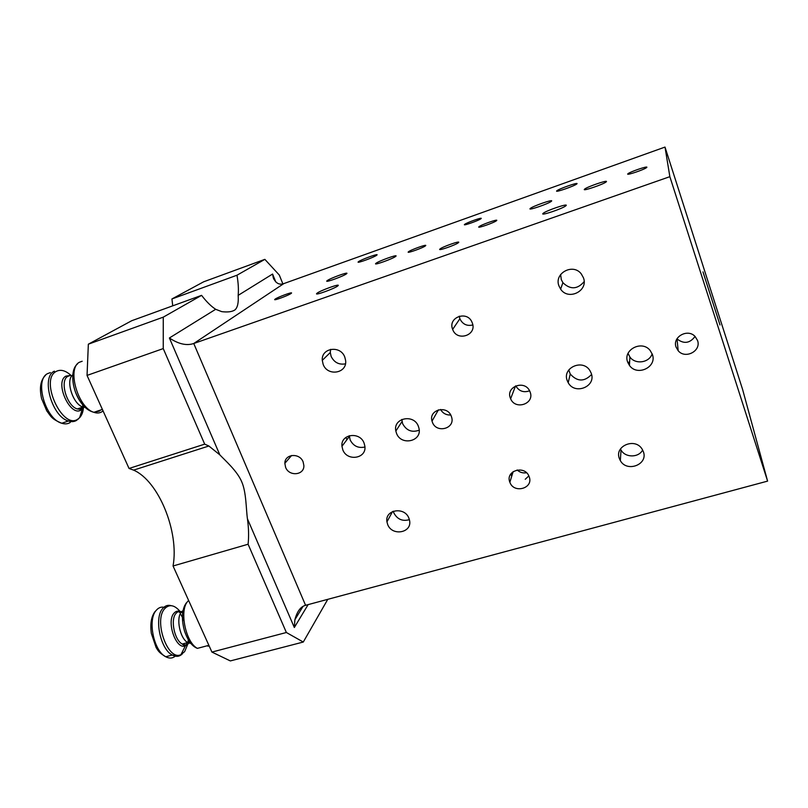 <?xml version="1.0" encoding="UTF-8"?>
<svg xmlns="http://www.w3.org/2000/svg" width="808" height="808" viewBox="0 0 808 808"><rect width="100%" height="100%" fill="white"/><g stroke="black" fill="none" stroke-linecap="round" stroke-linejoin="round"><path stroke-width="1.21" d="M652.147 353.813C649.299 362.843 635.29 364.802 629.907 357.005L628.058 353.399M652.369 354.409L650.198 350.531C642.037 339.754 622.695 349.733 627.634 362.024L629.432 365.388C637.108 376.68 657.308 367.135 652.369 354.409M308.131 604.616L294.334 627.493L294.89 619.716C297.091 611.414 300.657 606.606 305.576 605.303L767.6 481.114L742.562 389.325L665.004 147.076L669.852 176.669L767.6 481.114M275.781 281.941L272.579 274.043L238.168 295.364C238.663 302.727 237.592 307.575 234.946 309.919C232.138 311.797 227.745 312.373 221.766 311.646L215.675 309.302L169.397 337.986C178.548 344.087 186.668 345.925 193.748 343.501L669.852 176.669M509.848 482.194L509.858 482.214C513.787 494.072 533.947 488.355 529.149 476.669L529.008 476.306C524.675 464.671 505.01 470.791 509.848 482.194M510.373 398.122L510.626 398.758C515.272 410.484 534.916 403.808 530.129 392.042L529.684 391.001C524.594 379.588 505.576 386.689 510.373 398.122M676.074 347.107L678.185 350.733C685.275 359.469 701.526 350.965 697.546 340.501L695.133 336.532C687.749 328.179 672.094 336.946 676.074 347.107M285.598 467.327C289.042 476.75 304.353 475.336 303.879 465.58L303.131 461.934C299.758 452.601 284.689 453.803 284.85 463.327L285.598 467.327M432.361 422.14C436.31 433.825 455.631 428.654 451.541 416.928L451.319 416.302C447.45 404.757 428.412 409.565 432.017 421.109L432.361 422.14M342.774 449.723C347.056 461.833 366.933 458.621 364.852 446.066L364.105 443.158C359.924 431.209 340.41 434.037 341.966 446.279L342.774 449.723M619.342 458.49L620.342 460.621C626.897 472.791 648.44 464.529 643.36 451.662L642.097 449.086C635.068 437.279 614.242 446.006 619.342 458.49M558.954 285.931L560.631 289.153C568.327 300.94 588.648 290.941 583.447 277.78L581.295 273.922C573.034 262.822 553.783 273.296 558.954 285.931M323.149 364.347C327.513 376.781 347.47 373.397 345.612 360.439L344.804 357.146C340.572 344.945 321.089 347.804 322.281 360.358L323.149 364.347M387.638 524.392C391.9 536.552 412.383 532.947 409.555 520.433L408.949 518.332C404.757 506.283 384.578 509.585 386.951 521.847L387.638 524.392M567.236 380.619L568.206 382.699C574.862 395.294 596.506 386.517 591.214 373.235L589.921 370.609C582.709 358.5 561.934 367.791 567.236 380.619M396.465 433.189C400.97 446.299 422.604 441.39 418.897 428.008L418.413 426.432C414.019 413.504 392.759 417.958 395.849 431.058L396.465 433.189M452.652 329.351L452.662 329.381C456.874 342.006 477.356 335.29 472.266 322.867L472.044 322.321C467.276 310.1 447.561 317.342 452.652 329.351M272.579 274.043L273.276 277.77C275.74 283.265 279.255 285.204 283.83 283.588L665.004 147.076M627.957 362.843L629.644 361.661M719.999 324.968L702.98 271.892L719.999 324.968M458.57 242.521C460.984 240.239 441.663 247.056 439.885 249.106L439.885 249.106C437.168 251.48 456.55 244.703 458.51 242.582L458.57 242.521M496.668 220.523C498.546 218.625 480.629 224.937 478.932 226.775L478.871 226.836C476.72 228.826 494.718 222.523 496.556 220.635L496.668 220.523M646.885 167.236C647.339 165.923 630.553 171.649 628.058 173.639L627.685 174.043C626.947 175.447 643.814 169.741 646.471 167.68L646.885 167.236M291.112 293.445L291.536 293.051C292.456 291.708 277.841 297.112 275.154 299.111L274.69 299.546C273.821 300.859 288.577 295.385 291.112 293.445M425.553 245.753L425.624 245.683C427.695 243.743 410.282 249.965 408.404 251.833L408.293 251.944C406.283 253.863 423.846 247.571 425.553 245.753M606.465 181.578C607.424 179.851 587.345 186.769 584.659 189.072L584.305 189.436C582.962 191.274 603.152 184.396 606.05 182.002L606.465 181.578M346.541 273.781L346.864 273.478C348.45 271.609 330.017 278.346 327.179 280.649L326.796 281.012C325.271 282.84 343.935 276.013 346.541 273.781M566.226 205.424C567.721 203.283 546.198 210.656 543.198 213.292L542.835 213.666C540.895 215.938 562.509 208.616 565.782 205.868L566.226 205.424M577.023 183.719C578.235 182.053 558.944 188.809 556.853 190.769L556.651 190.981C555.106 192.758 574.528 186.002 576.771 183.972L577.023 183.719M376.791 255.166L377.013 254.954C378.639 253.207 360.843 259.691 358.429 261.721L358.156 261.984C356.581 263.701 374.579 257.126 376.791 255.166M337.815 285.901L338.178 285.547C339.966 283.416 320.21 290.597 317.039 293.213L316.605 293.647C314.928 295.718 334.916 288.426 337.815 285.901M551.622 201.03C553.187 199.051 532.634 206.222 530.28 208.454L530.068 208.676C528.119 210.767 548.784 203.636 551.339 201.313L551.622 201.03M395.779 256.318L395.95 256.146C398.051 254.025 378.386 261.115 375.902 263.368L375.669 263.59C373.639 265.68 393.536 258.489 395.779 256.318M481.103 218.574C483.033 216.786 465.873 222.907 464.549 224.483L464.539 224.483C462.378 226.351 479.629 220.231 481.073 218.614L481.103 218.574M129.038 468.458L87.042 375.417L88.345 344.188L131.714 320.726L201.586 295.354L163.267 317.15L163.246 348.591L204.687 444.147L129.038 468.458L133.593 470.125L208.868 446.006L219.847 454.874C224.967 460.328 237.198 470.953 241.703 481.74C246.379 492.325 246.056 509.313 247.44 518.817C248.702 527.937 248.925 536.411 248.096 544.228L286.375 632.502L303.283 642.037L327.775 599.344M282.871 283.881L279.305 275.043L264.862 259.358L236.986 275.215L171.932 298.96L172.73 305.828M238.168 295.364C238.703 289.476 238.309 282.76 236.986 275.215M201.586 295.354C206.373 301.647 211.08 306.293 215.675 309.302M208.868 446.006L204.687 444.147M133.593 470.125C158.641 480.881 179.305 531.815 173.053 565.984L248.096 544.228M286.375 632.502L211.918 652.076L173.053 565.984M211.918 652.076L230.331 660.924L303.283 642.037M171.932 298.96L203.677 281.79L264.862 259.358M163.246 348.591L87.042 375.417M88.345 344.188L163.267 317.15M528.836 475.922L525.24 479.275M526.523 472.761C522.958 473.347 519.827 472.417 517.15 469.973M529.583 390.809C523.624 392.87 519.019 391.213 515.746 385.86M695.052 336.441C689.85 343.37 683.841 344.198 677.023 338.936L676.952 338.855M450.712 414.999C446.218 415.191 442.834 413.343 440.552 409.454M364.923 447.006C358.298 448.46 353.369 446.087 350.127 439.885L349.309 435.684M642.653 450.036C638.613 457.863 625.281 457.843 621.029 450.046L620.463 448.975M584.123 281.659C577.397 289.466 570.327 289.809 562.903 282.689L561.267 279.548L560.631 274.518M345.44 363.853C338.976 364.984 334.199 362.499 331.129 356.409L330.29 352.52L330.613 349.339M409.383 519.665C402.475 521.574 397.294 519.322 393.829 512.898L393.314 511.222M591.577 374.457C584.366 381.992 577.255 381.831 570.236 374.003L568.771 369.943M419.19 430.189C411.918 432.785 406.384 430.593 402.606 423.624L401.829 419.433M472.801 324.978C466.883 326.321 462.57 324.24 459.873 318.746L459.267 316.17M283.83 283.588L193.748 343.501L305.576 605.303M346.935 439.704L345.976 437.33M294.334 627.493L247.44 518.817M219.847 454.874L169.397 337.986M188.607 600.445L187.739 601.384C179.103 610.353 185.598 642.39 197.394 648.37L208.878 645.329M208.01 646.269L208.575 645.41M186.264 602.97L184.638 605.697C181.78 612.353 181.709 620.685 184.426 630.674C187.658 640.401 191.981 646.299 197.394 648.37M183.073 610.505L181.447 611.919C175.74 617.938 180.012 638.754 187.799 642.562L188.496 640.128M189.274 642.653L189.708 642.017M181.81 611.808C179.578 610.989 177.649 611.515 176.023 613.363L175.972 613.423C170.205 619.463 174.457 640.249 182.285 644.037L187.799 642.562L190.749 643.41M181.184 611.989C178.447 610.505 176.073 610.888 174.073 613.131L174.013 613.191C166.034 621.483 176.215 650.511 185.426 645.774L180.972 654.611C167.862 661.58 153.298 620.372 164.771 608.626L164.832 608.545C169.629 603.808 174.892 605 180.618 612.141M188.517 642.926L189.284 641.38M183.769 614.07L183.093 613.403M182.669 613.03L181.315 612.07M182.356 653.854C179.487 656.702 176.124 657.086 172.276 655.025C175.75 656.086 178.649 655.945 180.972 654.611L184.628 651.632L187.607 644.572M187.961 642.653L188.264 639.744M186.557 644.673L186.85 642.815M183.941 620.847L182.628 617.797M182.426 617.362L180.346 613.666M179.517 612.444L178.497 611.111M171.175 605.667C168.003 604.778 165.236 605.657 162.883 608.313L162.822 608.394C153.894 617.514 160.216 649.208 172.276 655.025L165.751 656.753C169.296 658.651 172.468 658.459 175.255 656.177M165.62 607.717C162.105 606.424 159.035 607.212 156.429 610.111L156.328 610.222C147.349 619.413 153.631 650.985 165.751 656.753C158.701 652.51 158.206 650.783 156.136 647.562L151.328 633.361C150.056 623.897 151.288 616.635 155.015 611.575M187.587 644.208L185.426 645.774C185.335 646.35 184.285 645.774 182.285 644.037C184.84 645.4 187.052 645.087 188.91 643.087M82.174 361.257L79.679 362.146C66.559 367.822 77.82 407.818 93.869 412.312C96.96 413.403 99.657 413.191 101.96 411.706M102.04 411.646L103.03 410.858M99.404 411.06L100.677 409.999M75.245 391.506C79.982 403.364 86.092 410.262 93.587 412.211M94.001 412.272L99.323 411.12M83.982 407.313L84.456 406.687M69.831 375.629L67.993 376.276C59.277 380.235 66.7 406.202 77.356 408.959L81.426 409.595L82.376 408.969L79.598 417.696C81.679 415.504 82.941 412.353 83.406 408.242M70.215 375.488L65.983 376.104C54.035 381.891 70.498 417.928 81.275 409.858L82.376 408.969M83.638 407.242L84.082 406.313M70.852 375.266C65.549 370.508 60.721 369.206 56.378 371.337L56.297 371.377C39.107 379.679 62.913 430.927 78.134 418.918L79.598 417.696L78.043 419.13C75.79 421.029 72.569 421.655 68.387 420.998C51.965 416.736 40.814 377.185 54.288 371.215L54.368 371.165M83.477 407.535L83.557 405.747M77.911 419.372L78.598 418.685M79.79 417.09L82.254 409.353M82.285 409.06L82.416 407.222M50.399 372.579L47.682 373.579C34.128 379.659 45.268 419.049 61.782 423.251C65.014 424.291 67.842 424.018 70.266 422.453M76.821 420.221C74.417 421.786 71.609 422.049 68.387 420.998L61.782 423.251C51.025 418.807 50.864 416.13 46.773 410.878L41.632 398.718C39.208 388.012 40.511 380.194 45.551 375.266M82.598 408.535L77.356 408.959L82.961 407.04C72.922 404.384 65.236 380.164 72.76 374.882M85.244 407.444L82.961 407.04L82.588 404.626M629.907 357.005L629.432 365.388M294.89 619.716L303 606.424M273.872 279.255L273.276 277.77M180.598 612.151L180.032 611.454M77.447 363.974C67.094 372.185 74.437 406.485 93.869 412.312L102.384 409.414M628.25 174.205L628.058 173.639M584.861 189.678L584.659 189.072M543.451 214.019L543.198 213.292M530.472 208.989L530.28 208.454M510.838 473.902L511.716 476.255M513.181 471.579L509.858 482.214M515.544 385.951L510.626 398.758M677.023 338.936L678.185 350.733M291.587 455.5L284.85 463.327M438.431 409.828L432.017 421.109M349.339 436.522L341.966 446.279M621.029 450.046L620.342 460.621M562.903 282.689L560.631 289.153M330.29 352.52L322.281 360.358M392.547 511.545L386.951 521.847M570.236 374.003L568.206 382.699M402.01 421.534L395.849 431.058M459.873 318.746L452.662 329.381"/></g></svg>
